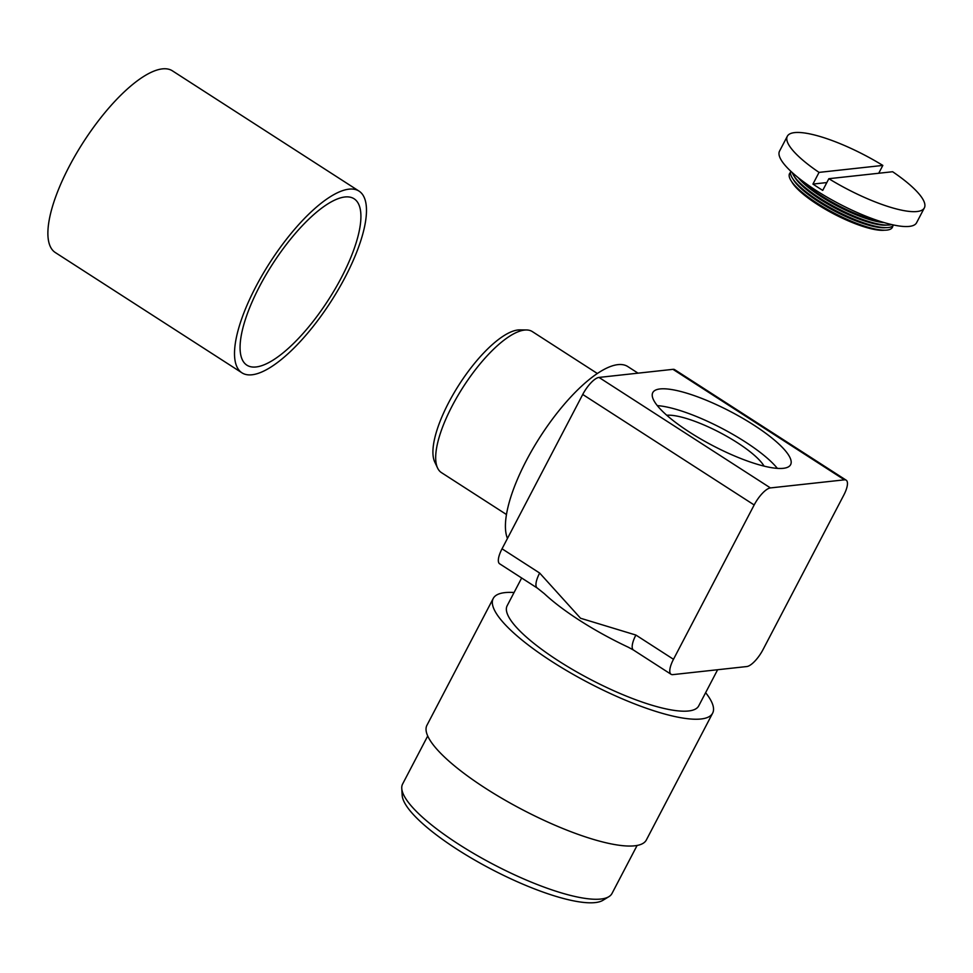 <?xml version="1.0" encoding="UTF-8"?>
<svg xmlns="http://www.w3.org/2000/svg" width="973" height="973" viewBox="0 0 973 973"><rect width="100%" height="100%" fill="white"/><g stroke="black" fill="none" stroke-linecap="round" stroke-linejoin="round"><path stroke-width="1.46" d="M259.536 286.451A98.966 33.167 122.8 0 0 246.874 365.167A98.966 33.167 122.8 0 0 341.45 277.5A98.966 33.167 122.8 0 0 354.111 198.784A98.966 33.167 122.8 0 0 259.536 286.451M345.22 277.086A108.088 36.22 122.8 0 0 359.049 191.122A108.088 36.22 122.8 0 0 255.765 286.865A108.088 36.22 122.8 0 0 241.936 372.817A108.088 36.22 122.8 0 0 345.22 277.086M359.049 191.122L172.428 70.847A108.088 36.22 122.8 0 0 69.144 166.578A108.088 36.22 122.8 0 0 55.315 252.542L241.936 372.817M924.35 207.881A77.317 19.095 -152.4 0 1 828.85 178.704L892.63 171.734A77.317 19.095 -152.4 0 1 924.35 207.881L916.578 222.756A77.317 19.095 -152.4 0 1 816.067 190.428A77.317 19.095 -152.4 0 1 779.543 151.119L787.327 136.244A77.317 19.095 -152.4 0 1 882.827 165.422L819.047 172.391A77.317 19.095 -152.4 0 1 787.327 136.244M828.85 178.704L822.732 190.392A77.317 19.095 -152.4 0 1 817.734 187.242A77.317 19.095 -152.4 0 1 812.942 184.079L819.047 172.391M881.903 221.905A58.003 14.327 -152.4 0 1 820.981 195.451A58.003 14.327 -152.4 0 1 800.025 179.105M883.8 222.476A55.668 13.756 -152.4 0 1 821.297 196.57A55.668 13.756 -152.4 0 1 798.48 177.877M798.176 177.633A55.668 13.756 27.6 0 0 821.261 196.655A55.668 13.756 27.6 0 0 884.177 222.586M891.73 224.581A58.003 14.327 -152.4 0 1 887.656 225.091A58.003 14.327 -152.4 0 1 819.643 197.993A58.003 14.327 -152.4 0 1 794.126 176.198A58.003 14.327 -152.4 0 1 792.229 172.562M887.656 225.091L885.223 225.128A55.668 13.756 -152.4 0 1 819.971 199.124A55.668 13.756 -152.4 0 1 795.488 178.217L794.126 176.198M794.491 176.745A55.668 13.756 27.6 0 0 819.923 199.21A55.668 13.756 27.6 0 0 886.999 225.104M893.615 224.994A58.003 14.327 -152.4 0 1 886.318 227.646A58.003 14.327 -152.4 0 1 818.317 200.547A58.003 14.327 -152.4 0 1 792.8 178.752A58.003 14.327 -152.4 0 1 790.806 171.248M886.318 227.646L883.898 227.682A55.668 13.756 -152.4 0 1 818.634 201.679A55.668 13.756 -152.4 0 1 794.15 180.759L792.8 178.752M884.518 230.2A55.668 13.756 -152.4 0 1 817.247 204.318A55.668 13.756 -152.4 0 1 791.73 181.696M892.8 225.943A58.003 14.327 -152.4 0 1 884.992 230.2L882.56 230.224A55.668 13.756 -152.4 0 1 817.308 204.221A55.668 13.756 -152.4 0 1 792.825 183.313L791.463 181.306A58.003 14.327 -152.4 0 1 790.502 172.464M884.992 230.2A58.003 14.327 -152.4 0 1 816.979 203.089A58.003 14.327 -152.4 0 1 791.463 181.306M793.165 179.3A55.668 13.756 27.6 0 0 818.597 201.752A55.668 13.756 27.6 0 0 885.661 227.658M882.827 165.422L878.728 173.255M826.831 182.559L812.942 184.079M437.57 468.001L434.724 461.944A80.26 26.891 -57.2 0 1 448.711 402.53A80.26 26.891 -57.2 0 1 519.837 329.883L526.527 329.969A83.885 28.108 122.8 0 0 452.19 405.899A83.885 28.108 122.8 0 0 437.57 468.001A83.885 28.108 122.8 0 0 441.45 472.623L506.471 514.522M608.867 896.68L602.932 900.305A114.51 28.29 -152.4 0 1 457.091 849.32A114.51 28.29 -152.4 0 1 402.177 795.355L401.764 788.41A118.134 29.178 27.6 0 0 458.417 844.09A118.134 29.178 27.6 0 0 608.867 896.68A118.134 29.178 27.6 0 0 611.993 893.482L637.108 845.452M507.456 538.446A106.203 35.587 -57.2 0 1 526.308 460.63A106.203 35.587 -57.2 0 1 627.792 366.566L638.02 373.158M764.06 466.128A58.915 14.559 27.6 0 0 737.339 442.691A58.915 14.559 27.6 0 0 666.748 415.252M753.88 425.116A77.767 19.205 27.6 0 0 652.786 392.606A77.767 19.205 27.6 0 0 689.529 432.146A77.767 19.205 27.6 0 0 790.623 464.656A77.767 19.205 27.6 0 0 753.88 425.116M777.354 468.378A77.767 19.205 27.6 0 0 745.136 441.839A77.767 19.205 27.6 0 0 657.31 405.619M705.632 692.679A123.79 30.577 -152.4 0 1 712.637 713.16L646.352 839.979A123.79 30.577 -152.4 0 1 485.418 788.215A123.79 30.577 -152.4 0 1 426.94 725.274L493.238 598.456A123.79 30.577 -152.4 0 1 514.06 592.521M712.637 713.16A123.79 30.577 -152.4 0 1 551.715 661.409A123.79 30.577 -152.4 0 1 493.238 598.456M717.624 669.74L698.723 705.887A108.088 26.697 -152.4 0 1 558.21 660.703A108.088 26.697 -152.4 0 1 507.152 605.741L521.662 577.986M537.242 588.033L499.636 563.793A18.852 6.312 -57.2 0 1 502.044 548.796L539.65 573.036L580.54 618.244L635.892 635.053A18.852 6.312 122.8 0 0 633.472 650.049L628.388 647.264A108.088 26.697 -152.4 0 1 579.373 620.227A108.088 26.697 -152.4 0 1 544.321 593.664L537.242 588.02A18.852 6.312 122.8 0 0 537.242 588.033A18.852 6.312 122.8 0 0 537.291 588.057M502.044 548.796L582.73 394.466A18.852 6.312 -57.2 0 1 598.991 377.427L672.975 369.339A18.852 6.312 -57.2 0 1 674.727 369.691L846.169 480.176A18.852 6.312 122.8 0 0 844.418 479.835L770.434 487.923A18.852 6.312 122.8 0 0 754.172 504.963L582.73 394.466M846.169 480.176A18.852 6.312 122.8 0 1 843.761 495.172L763.075 649.502A18.852 6.312 122.8 0 1 746.814 666.541L672.83 674.63A18.852 6.312 122.8 0 1 671.078 674.289L633.472 650.049M635.892 635.053L673.486 659.293L754.172 504.963M673.486 659.293A18.852 6.312 122.8 0 0 671.078 674.289M427.719 735.989L402.615 784.007A118.134 29.178 27.6 0 0 401.764 788.41M597.361 373.498L532.34 331.598A83.885 28.108 122.8 0 0 526.527 329.969M539.65 573.036A18.852 6.312 122.8 0 0 537.23 588.02M844.418 479.835L672.975 369.339M598.991 377.427L770.434 487.923"/></g></svg>
